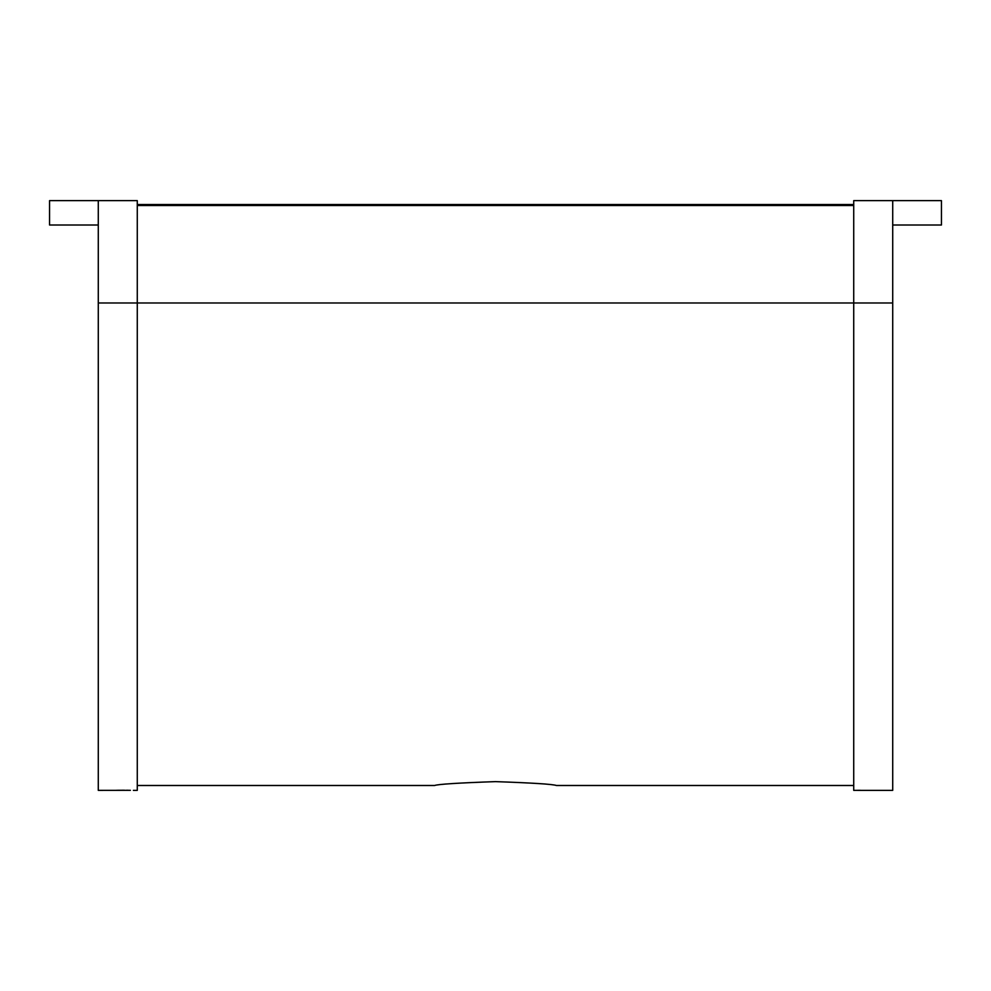 <?xml version="1.0" encoding="UTF-8"?>
<svg xmlns="http://www.w3.org/2000/svg" width="991" height="991" viewBox="0 0 991 991"><rect width="100%" height="100%" fill="white"/><g stroke="black" fill="none" stroke-linecap="round" stroke-linejoin="round"><path stroke-width="1.49" d="M495.5 781.626C458.499 782.915 438.183 784.203 434.578 785.491C438.171 784.203 458.486 782.915 495.5 781.626C532.477 782.915 552.792 784.203 556.422 785.491C552.879 784.215 532.576 782.927 495.5 781.626M853.722 205.509L137.278 205.509M860.461 790.31L853.722 790.36L853.722 302.986L137.278 302.986L137.278 200.64L98.282 200.64L98.282 790.36L130.378 790.31M128.483 790.285L126.563 790.261M124.507 790.248L122.661 790.248M122.562 790.248L116.926 790.285M98.282 302.986L137.278 302.986L137.278 790.36L133.376 790.36M857.624 790.36L892.718 790.36L892.718 200.64L853.722 200.64L853.722 302.986L892.718 302.986M941.45 225.007L892.718 225.007L892.718 200.64L941.45 200.64L941.45 225.007M137.278 204.53L853.722 204.53M49.55 200.64L98.282 200.64L98.282 225.007L49.55 225.007L49.55 200.64M853.722 785.491L556.422 785.491M434.578 785.491L137.278 785.491"/></g></svg>
